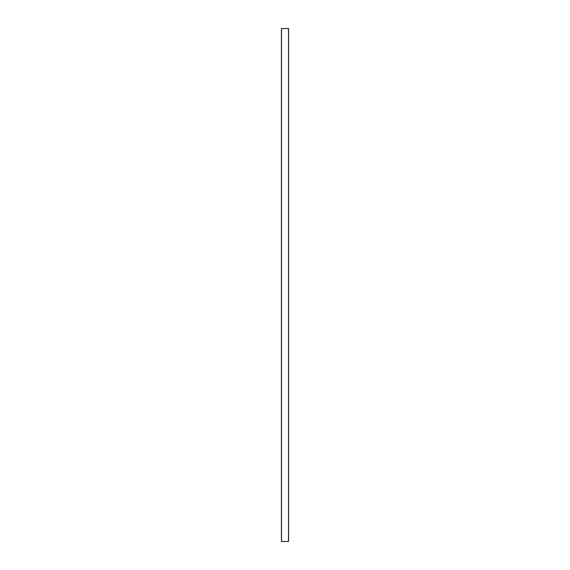 <?xml version="1.0" encoding="UTF-8"?>
<svg xmlns="http://www.w3.org/2000/svg" width="570" height="570" viewBox="0 0 570 570"><rect width="100%" height="100%" fill="white"/><g stroke="black" fill="none" stroke-linecap="round" stroke-linejoin="round"><path stroke-width="0.85" d="M288.562 541.5L281.438 541.5L281.438 28.5L288.562 28.5L288.562 541.5M288.491 541.5L288.491 28.5M281.509 541.5L281.509 28.5"/></g></svg>
